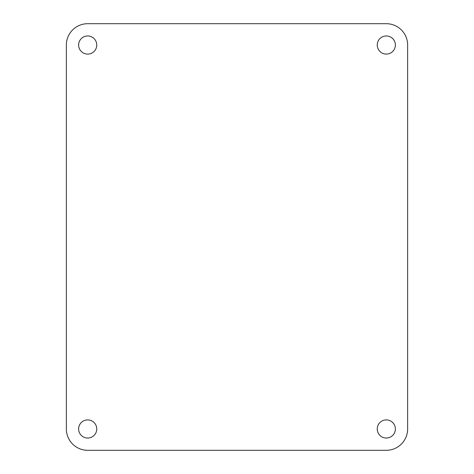 <?xml version="1.0" encoding="UTF-8"?>
<svg xmlns="http://www.w3.org/2000/svg" width="474" height="474" viewBox="0 0 474 474"><rect width="100%" height="100%" fill="white"/><g stroke="black" fill="none" stroke-linecap="round" stroke-linejoin="round"><path stroke-width="0.71" d="M386.31 54.095A9.065 9.065 0 0 1 377.245 45.03A9.065 9.065 0 0 1 386.31 35.965A9.065 9.065 0 0 1 395.375 45.03A9.065 9.065 0 0 1 386.31 54.095M87.69 54.095A9.065 9.065 0 0 1 78.625 45.03A9.065 9.065 0 0 1 87.69 35.965A9.065 9.065 0 0 1 96.755 45.03A9.065 9.065 0 0 1 87.69 54.095M87.69 438.035A9.065 9.065 0 0 1 78.625 428.97A9.065 9.065 0 0 1 87.69 419.905A9.065 9.065 0 0 1 96.755 428.97A9.065 9.065 0 0 1 87.69 438.035M386.31 438.035A9.065 9.065 0 0 1 377.245 428.97A9.065 9.065 0 0 1 386.31 419.905A9.065 9.065 0 0 1 395.375 428.97A9.065 9.065 0 0 1 386.31 438.035M407.64 428.97A21.33 21.33 0 0 1 386.31 450.3L87.69 450.3A21.33 21.33 0 0 1 66.36 428.97L66.36 45.03A21.33 21.33 0 0 1 87.69 23.7L386.31 23.7A21.33 21.33 0 0 1 407.64 45.03L407.64 428.97"/></g></svg>
